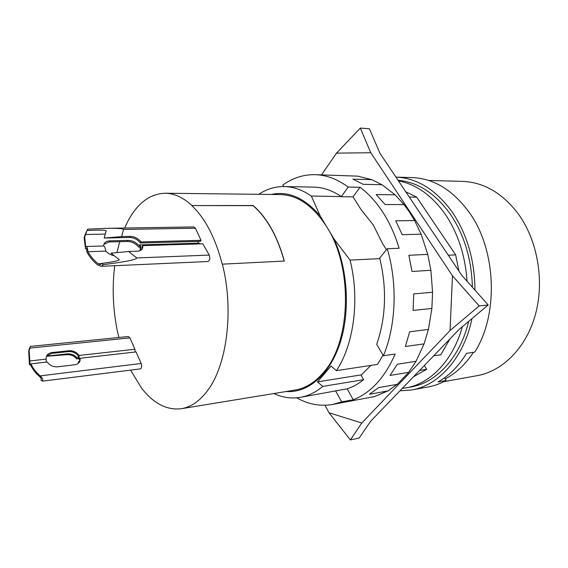 <?xml version="1.0" encoding="UTF-8"?>
<svg xmlns="http://www.w3.org/2000/svg" width="568" height="568" viewBox="0 0 568 568"><rect width="100%" height="100%" fill="white"/><g stroke="black" fill="none" stroke-linecap="round" stroke-linejoin="round"><path stroke-width="0.85" d="M443.871 381.675L477.205 375.654C502.907 371.096 526.628 347.438 535.638 313.714C544.627 280.024 537.328 239.653 517.867 213.319C501.977 192.822 483.524 182.179 462.508 181.391L428.648 180.454M445.127 378.87C456.04 373.275 465.476 364.422 473.428 352.302M444.488 377.834L446.128 380.496L437.978 381.959C449.089 375.803 458.61 366.275 466.541 353.367L474.727 352.103C498.945 314.423 496.368 249.231 468.884 211.928C452.533 189.889 433.675 178.444 412.332 177.599L395.939 177.109C417.139 178.047 435.89 189.684 452.185 212.006C467.088 234.108 474.678 260.144 474.969 290.12M399.943 390.827L411.764 389.953L428.173 386.95C434.321 385.821 440.306 383.67 446.128 380.496M411.764 389.953C438.787 385.473 463.978 357.741 471.987 318.591M452.476 275.814L479.165 305.925L450.041 330.541L452.476 275.814L370.762 152.742L336.504 153.119L360.325 128.07L370.762 152.742M361.773 423.004L350.406 439.93L329.021 412.758L361.773 423.004L450.041 330.541M472.384 287.223C471.617 259.193 464.269 234.847 450.346 214.186C435.265 193.347 417.842 182.044 398.069 180.29M402.229 388.455L410.834 387.028C436.281 382.839 460.108 357.613 468.657 321.389M479.165 305.925L488.189 304.966L459.171 329.369L370.712 421.158L359.189 437.999L350.406 439.93M324.988 405.254L329.021 412.758M488.189 304.966L461.649 275.161L379.935 153.232L369.385 128.758L360.325 128.07M336.504 153.119L321.552 174.866M371.763 179.658L381.973 184.721L363.129 184.302L352.948 179.154L371.763 179.658L357.748 176.144L315.141 174.674C303.461 174.468 292.683 177.933 282.814 185.069L283.688 186.545M385.139 204.537L376.215 194.576L395.094 194.817L404.04 204.594L385.139 204.537M402.236 234.69L395.733 220.817L414.633 220.569L421.129 234.179L402.236 234.69M412.027 271.49L408.868 255.28L427.747 254.379L430.885 270.276L412.027 271.49M413.085 310.398L413.738 293.897L432.567 292.264L431.886 308.459L413.085 310.398M405.346 346.487L409.663 331.776L428.421 329.44L424.069 343.896L405.346 346.487M390.038 375.427L397.351 364.209L416.024 361.312L408.676 372.352L390.038 375.427M369.399 394.256L378.671 387.596L397.245 384.351L387.916 390.926L369.399 394.256M296.709 397.82C308.218 404.331 320.153 406.546 332.529 404.473L374.596 396.556L387.916 390.926M381.973 184.721L395.094 194.817M404.04 204.594L409.571 212.205L414.633 220.569M421.129 234.179L427.747 254.379M430.885 270.276L432.567 292.264M431.886 308.459L428.421 329.44M424.069 343.896L416.024 361.312M408.676 372.352L397.245 384.351M258.752 194.313C266.633 189.059 275.104 186.474 284.178 186.552L313.543 187.106C322.823 187.277 331.96 190.358 340.97 196.351L341.318 196.585L348.198 187.057L360.027 187.291C368.483 193.539 376.108 201.881 382.91 212.326C389.683 222.841 395.079 234.818 399.112 248.251L387.241 248.734L379.701 258.057L379.843 258.632C386.993 288.906 385.942 317.484 376.69 344.35L383.407 355.753L395.158 354.049C384.785 377.699 370.812 392.942 353.225 399.78L347.133 388.817C352.891 386.936 358.387 383.89 363.626 379.68L361.092 375.235L370.847 365.409M347.133 388.817L300.131 397.38C291.178 398.828 282.41 397.543 273.833 393.539M353.225 399.78L341.652 401.888L335.567 390.798M332.529 404.473L341.652 401.888M383.024 355.106L377.486 364.4L336.419 370.655L331.023 366.04L317.498 381.881L361.596 374.823M348.198 187.057C337.399 179.133 326.38 175.001 315.141 174.674M405.8 387.937C430.097 383.883 452.98 360.701 462.359 326.685M467.052 281.238C465.263 255.494 457.985 233.157 445.227 214.221C431.772 195.349 416.188 184.238 398.466 180.88M383.407 355.753C396.052 325.521 397.714 283.744 387.241 248.734M46.306 362.107L46.15 359.132L29.863 360.943L29.841 363.435L30.565 364.18L30.942 363.854C32.93 368.312 36.011 372.324 40.186 375.888C42.508 377.876 43.253 379.63 42.422 381.156L140.303 368.902C141.723 368.092 142.007 366.275 141.155 363.463L40.186 375.888M46.15 359.132L46.2 357.18C46.888 354.546 48.848 353.005 52.064 352.55L68.969 350.74C73.18 350.548 76.531 352.124 79.023 355.469L79.193 357.847L79.804 358.578L80.145 358.266L80.067 360.581C79.35 362.959 77.518 364.365 74.578 364.805L57.595 366.814C53.229 367.056 49.778 365.451 47.243 362.001L30.942 363.854M29.863 360.943L29.138 350.619L30.388 346.409L128.389 336.526L129.923 337.896L134.914 349.242L135.205 352.011M46.576 356.122L67.301 353.857C71.312 353.644 74.607 355.028 77.191 358.032L76.737 358.862C74.159 355.859 70.858 354.475 66.854 354.695L46.484 356.271L51.624 353.402L52.064 352.55M29.82 347.595L29.387 348.844M79.335 362.192L79.768 360.062L78.718 358.713L77.894 355.405C75.338 352.636 72.214 351.365 68.515 351.585L51.624 353.402M79.023 355.469L134.914 349.242M42.422 381.156L40.882 379.992C41.57 379.126 41.194 378.04 39.746 376.74C35.89 373.453 32.958 369.761 30.956 365.671L29.401 364.322L28.72 351.486L29.209 348.844M78.128 363.449L78.597 361.518L78.519 363.129M86.655 248.699L85.505 248.734L84.17 238.113L84.717 235.606L87.01 230.459M142.007 249.174L142.142 246.697L142.731 245.624L142.76 247.527C142.185 249.785 140.31 251.013 137.144 251.219L128.588 251.51L136.81 257.957C136.242 259.69 125.095 261.912 103.369 264.631L101.281 266.314L97.582 264.894C92.825 260.897 89.247 256.537 86.84 251.801L86.776 248.947L86.059 248.244L85.505 248.734M128.588 251.51L110.994 253.193L119.294 259.711C119.067 260.669 113.146 261.912 101.544 263.431L103.369 264.631M114.203 255.714C110.881 255.075 108.097 253.541 105.868 251.12L104.91 247.265L103.873 245.965L86.066 246.491L87.351 247.797L87.926 251.723C90.34 256.083 93.748 260.108 98.15 263.8L100.309 264.652L101.544 263.431M103.603 245.972L103.667 245.106C104.278 242.472 106.315 241.052 109.787 240.853L128.048 240.385C132.046 240.463 135.511 242.018 138.443 245.049L140.807 246.171L140.765 250.254M140.126 250.587L140.204 247.272L139.316 246.604L138.635 247.08C135.745 243.48 132.024 241.606 127.473 241.457L109.226 241.94L103.859 244.354M104.164 238.063L121.666 236.579L130.186 236.387C134.538 236.529 138.138 238.382 140.985 241.947L140.395 243.012C137.555 239.455 133.956 237.609 129.611 237.467L104.164 238.063L106.159 230.821C105.762 230.281 102.552 230.054 96.524 230.146L86.982 230.509L84.71 237.005L85.697 246.611L86.066 246.491M105.868 251.12L87.926 251.723M86.982 230.509L87.65 229.152L107.799 228.3C117.626 228.173 122.851 228.549 123.497 229.436L121.666 236.579M98.15 263.8L101.523 263.651M424.36 365.487L426.675 369.285L419.575 370.457M363.626 379.68L322.78 386.417L317.498 381.881M433.654 355.845L440.775 354.759L450.005 338.876M426.675 369.285L413.426 376.832M322.78 386.417C315.638 392.367 308.083 396.024 300.131 397.38M379.701 258.057L379.843 258.632L350.058 260.108C359.934 298.974 353.928 344.421 336.419 370.655M284.178 186.552C293.351 186.723 302.403 189.882 311.335 196.038L341.318 196.585M341.361 196.741L353.012 196.862L360.027 187.291M386.432 249.735L382.868 244.098L373.197 224.864L361.035 209.556L353.012 196.862M409.315 197.068L416.692 197.146L455.657 254.862L458.937 271.121M405.758 191.764L416.692 197.146M455.657 254.862L448.287 255.231M191.764 205.566L253.165 205.531C267.031 217.658 277.425 236.167 284.334 261.067L222.23 264.156C215.379 237.85 205.218 218.325 191.764 205.566L253.079 205.666C266.924 217.757 277.305 236.224 284.213 261.067M117.874 333.082L118.889 337.484M130.562 370.144L141.737 388.377C153.736 403.67 166.971 410.444 181.433 408.697C190.997 407.128 199.702 401.093 207.547 390.599C227.03 365.174 234.13 309.674 222.322 264.014M80.145 358.266L136.086 351.911L141.155 363.463M78.682 358.635L76.737 358.862M78.412 357.89L77.191 358.032M79.605 361.404L78.597 361.518M107.799 228.3L193.794 226.93L195.42 228.208L123.497 229.436M140.069 247.037L138.635 247.08M142.731 245.624L202.847 243.821L209.244 255.082C210.316 258.412 209.848 260.563 207.838 261.521L101.281 266.314M209.244 255.082L136.81 257.957M141.226 249.941L140.75 249.956M139.004 244.936L199.034 243.168L200.263 243.899M197.629 241.414L198.537 243.182M195.42 228.208L201.044 240.314L200.419 241.336L140.395 243.012M201.044 240.314L140.985 241.947M350.058 260.108L334.126 239.1C348.092 270.183 350.321 312.67 339.721 344.094C329.106 375.569 307.451 393.184 286.116 391.522M271.199 194.455C288.395 190.727 304.732 197.905 320.21 215.982L311.335 196.038M334.126 239.1L320.21 215.982M191.842 205.424C183.059 197.394 174.156 193.333 165.125 193.234C149.881 193.766 137.421 203.188 127.743 221.506L124.626 228.038M119.713 241.663L116.951 252.625M114.729 265.71C111.953 288.09 112.975 310.547 117.789 333.089M181.433 408.697L295.019 390.06C305.272 388.37 314.615 382.676 323.057 372.977C350.832 343.022 353.459 268.614 327.118 227.448C313.444 205.971 297.817 195.009 280.23 194.561L165.125 193.234M66.854 354.695L67.301 353.857M68.515 351.585L68.969 350.74M109.787 240.853L109.226 241.94M128.048 240.385L127.473 241.457M130.186 236.387L129.611 237.467M129.923 337.896L29.763 348.113M105.257 234.094L85.257 234.499M80.067 360.581L79.598 361.418M28.72 351.486L29.138 350.619M142.163 248.592L142.76 247.527M84.71 237.005L84.17 238.113"/></g></svg>
